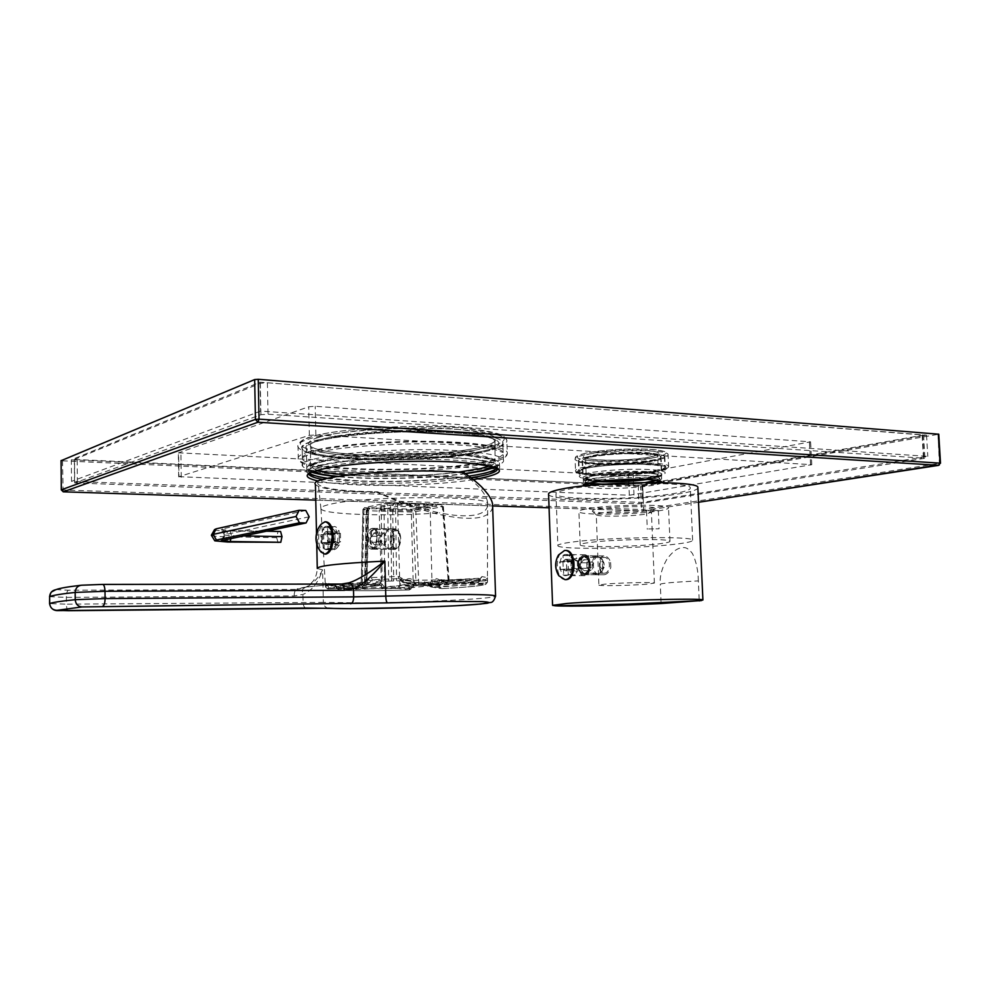 <?xml version="1.0" encoding="UTF-8"?>
<svg xmlns="http://www.w3.org/2000/svg" width="990" height="990" viewBox="0 0 990 990"><rect width="100%" height="100%" fill="white"/><g stroke="black" fill="none" stroke-linecap="round" stroke-linejoin="round"><path stroke-width="0.74" stroke-dasharray="4.95 3.71" d="M463.864 472.49L462.243 472.849C409.885 467.787 309.14 476.289 318.347 484.395C323.012 488.775 342.8 491.25 377.71 491.832L361.981 491.782C334.1 490.656 318.582 488.194 315.414 484.37M487.439 577.702L487.501 582.095C487.031 582.838 482.761 583.63 474.693 584.459L442.728 586.761L441.627 584.855L438.347 583.073L413.969 584.088L410.479 586.154L409.328 588.134C378.341 589.05 354.148 589.124 336.749 588.382L334.15 584.211L326.057 583.197L325.45 586.934C324.782 586.266 327.764 585.536 334.41 584.719L366.77 582.182L367.847 579.954L371.275 577.591L398.24 576.428L402.249 578.482L403.66 580.623C438.805 579.62 464.223 579.62 479.915 580.61L481.932 576.564L487.439 577.702L487.649 503.613C489.951 495.458 363.899 495.767 330.041 504.306C323.235 505.853 320.203 507.363 320.946 508.823L320.958 508.848C323.272 514.738 390.221 516.669 439.511 512.845C418.993 508.551 398.401 501.534 377.71 491.832M462.243 472.849C478.244 484.543 486.733 494.567 487.686 502.932L487.724 503.873C487.785 509.714 483.392 513.451 474.557 515.072C465.498 516.545 453.816 515.802 439.511 512.845M487.686 502.932L487.724 503.873M492.674 507.103C490.78 515.146 481.932 518.847 466.117 518.228C457.343 518.03 445.661 516.124 431.108 512.535L402.633 503.415L376.373 492.129M332.516 549.685C335.981 548.435 337.8 544.24 337.974 537.112C337.12 530.43 334.991 526.866 331.601 526.408L331.254 526.445C328.296 527.781 326.985 531.976 327.294 539.018C328.074 546.591 329.732 550.143 332.256 549.71L332.516 549.685M321.651 538.931C321.874 545.614 323.421 549.19 326.267 549.636C329.831 548.646 331.836 544.438 332.293 537.001C331.65 530.306 329.67 526.742 326.354 526.284C323.161 527.286 321.601 531.494 321.651 538.931M49.537 596.673L66.367 597.391L294.141 595.943L302.928 594.458C311.652 590.981 318.223 582.801 322.629 569.906L317.283 568.483C316.998 573.606 315.6 577.863 313.075 581.217L309.87 584.57C309.226 585.969 301.245 589.335 299.685 588.716C301.344 587.342 315.315 585.795 341.6 584.05M305.774 608.033C304.202 607.6 303.311 605.62 303.101 602.093L302.928 594.458C302.111 591.265 302.309 589.223 303.534 588.32C311.12 585.696 317.481 579.571 322.629 569.906L323.359 602.365L364.753 602.935C417.99 602.526 493.812 598.777 495.582 596.252M341.129 584.05L341.067 584.05C312.06 585.969 297.285 587.751 296.74 589.409L303.534 588.32M294.141 595.943C294.228 592.156 295.094 589.978 296.74 589.409L68.397 590.238C67.134 590.869 66.454 593.257 66.367 597.391L66.417 604.185L323.359 602.365C323.668 605.595 325.314 607.538 328.309 608.194M487.525 579.967L487.501 582.169L485.112 583.036L485.508 584.137L431.083 586.959L429.351 586.018L440.228 587.689L442.728 586.761L441.936 588.605C470.077 587.008 484.766 585.498 486.016 584.063L487.501 582.095L485.508 584.137C483.368 585.659 468.839 587.144 441.911 588.605L437.642 584.892L413.845 585.882L409.315 589.941C379.059 590.832 355.472 590.919 338.531 590.226L335.994 586.068L328.136 585.115L328.321 586.043L361.437 584.644L362.724 583.617L361.239 581.798L359.234 583.791L361.474 582.046L363.12 509.479L381.2 505.729L395.542 504.95L443.359 506.558L413.127 512.077L367.253 510.741L366.189 510.58L368.639 509.949L362.872 509.565L364.629 507.561L382.734 503.774L381.2 505.729L382.115 579.558C382.647 578.593 383.476 579.113 384.615 581.13L384.058 505.568L383.068 503.762L386.743 503.873L387.733 505.692L388.711 581.118L385.023 581.13M438.83 581.922L438.125 584.063L439.931 586.031L440.191 582.801L438.83 581.922C440.216 579.125 441.948 578.915 444.027 581.279L440.191 582.801L485.125 580.92L485.112 583.036L439.473 584.942L438.125 584.063L429.289 585.003L429.351 586.018L427.618 583.259L423.324 583.556C424.797 580.845 426.48 580.685 428.361 583.073L428.423 584.088L439.152 585.783L441.627 584.855M336.749 588.382L337.974 589.161L382.239 587.317L382.746 588.394L338.469 590.226L336.749 588.382M336.006 586.327L337.256 587.107L380.828 585.288L373.589 584.236C376.398 581.687 379.294 581.699 382.276 584.298L380.828 585.288L382.239 587.317L383.675 586.327L382.746 588.394L397.547 588.345L400.554 585.251L399.836 584.273C402.163 581.687 404.997 581.65 408.325 584.187L400.554 585.251L412.05 586.909L410.961 588.939L399.205 587.268L398.487 586.29L383.675 586.327L382.276 584.298M325.685 585.078L328.321 586.043L328.321 588.035L325.685 587.082L327.789 589C325.982 587.565 339.347 586.006 367.896 584.335L372.265 579.756L398.512 578.63L403.796 582.825C437.988 581.86 462.751 581.823 478.071 582.751L480.014 578.692L485.459 579.781L485.125 580.92L487.513 580.029L487.464 577.925L485.459 579.781L443.099 581.563M366.77 582.182L367.896 584.335L378.168 585.721L379.913 584.595L366.77 582.182M320.946 508.823L325.45 586.934L327.789 589L361.758 587.59L363.479 585.585L362.192 586.625L328.321 588.035L327.801 589L361.709 587.59L361.437 584.644L359.927 583.902M326.057 583.197L328.136 585.115L359.234 583.791L327.752 585.09L335.919 586.068L377.017 584.347M334.15 584.211L335.919 586.068L336.563 588.864L338.469 590.226C355.435 590.931 379.059 590.832 409.315 589.941L397.547 588.345L399.836 584.273M370.136 508.179L364.877 507.561L382.982 503.774L394.441 503.143L441.243 504.677L414.08 509.974L368.181 508.588L370.136 508.179L368.391 510.098L366.733 583.914L364.518 584.199L373.589 584.236M423.324 583.556L408.325 584.187M409.328 588.134L409.315 589.941L410.961 588.939L409.328 588.134M410.479 586.154L412.088 586.946L413.845 585.882L403.091 584.298M413.969 584.088L413.845 585.882L437.654 584.892L427.532 583.271M438.347 583.073L437.803 584.892L427.618 583.259L430.922 586.959L441.75 588.605L431.083 586.959L428.361 583.073M440.29 580.623C437.382 578.024 434.486 578.049 431.615 580.697L433.162 581.625L436.875 580.511L449.163 580.685L444.027 581.279M481.932 576.564L480.039 578.692L436.974 580.511M480.447 578.544L478.95 579.695L433.162 581.625L431.85 583.716L478.418 581.761L480.051 581.13L480.954 578.185L437.048 580.511M479.915 580.61L478.071 582.751L479.915 580.61M413.647 580.709L416.109 584.719L403.611 582.825L401.903 581.823L403.66 580.623L403.796 582.825L416.258 584.719L431.454 584.694L431.85 583.716L430.316 582.788L431.43 584.694L478.071 582.751L416.109 584.719L412.966 581.637L413.647 580.709C410.9 578.011 407.942 577.987 404.762 580.635L410.565 580.536L412.966 581.637L400.579 579.67L401.903 581.823L414.488 583.741L415.157 582.801L430.316 582.788L431.615 580.697M402.249 578.482L400.529 579.682L398.735 578.643L410.194 580.511M398.24 576.428L398.512 578.63L410.268 580.511M371.275 577.591L372.265 579.756L384.615 581.13M367.847 579.954L380.717 582.392L381.657 581.142M381.125 581.39L380.073 584.397L380.89 582.194L380.073 584.397L378.229 585.721L361.709 587.59L378.229 585.721L379.974 583.679L363.479 585.585L362.724 583.617M377.042 537.842L374.789 546.925C370.384 551.269 367.736 548.819 366.807 539.575C368.032 529.403 370.866 526.272 375.334 530.182L377.524 538.003L375.519 546.01L372.673 548.138C370.05 547.718 368.664 544.846 368.503 539.538C368.849 533.635 370.47 530.269 373.366 529.415L376.052 531.234L377.524 538.003M380.779 581.476L380.89 582.182L381.707 581.142M362.278 583.803L363.949 509.726L364.877 507.561L362.872 509.565L361.239 581.798L361.919 583.803L366.733 583.914M411.964 509.231L432.939 505.123L396.755 503.947L376.324 508.155L411.964 509.231L411.296 510.989L430.167 507.325L432.939 505.123M418.782 584.063L415.862 511.941L414.08 509.974L413.127 512.077L416.035 584.174M364.778 584.137L366.436 510.493L368.181 508.588L367.253 510.741L365.607 584.249M361.919 583.803L359.209 583.791M368.503 507.66L367.562 509.838L365.904 583.803M388.711 581.118L404.762 580.635M386.657 503.885L392.127 503.588L390.592 505.531L391.595 581.006M392.374 503.576L394.206 503.155L392.671 505.11L393.686 580.759M448.841 580.746L443.062 506.719L441.33 504.665L394.527 503.143L395.542 504.95L396.582 580.635M449.151 580.685L443.359 506.558L441.33 504.665L442.382 506.447L448.173 580.623M399.836 585.585L397.596 506.298L379.17 510.036L381.546 587.615L399.836 585.585L432.048 585.523L430.167 507.325L397.596 506.298L396.755 503.947M432.048 585.523L413.325 587.515L411.296 510.989L379.17 510.036L376.324 508.155M384.64 539.822C385.048 545.094 386.57 547.94 389.243 548.373C392.089 547.569 393.612 544.215 393.785 538.3C393.389 533.028 391.867 530.182 389.219 529.749C386.348 530.541 384.825 533.895 384.64 539.822M413.325 587.515L381.546 587.615M394.305 538.214C394.144 544.797 392.461 548.522 389.243 549.4C386.286 549.005 384.578 545.837 384.145 539.896C384.293 533.325 385.989 529.588 389.219 528.722C392.164 529.118 393.847 532.286 394.305 538.214M366.906 539.612C367.129 545.589 368.701 548.769 371.584 549.165C374.764 548.287 376.546 544.537 376.93 537.904C376.695 531.927 375.136 528.747 372.277 528.351C369.072 529.229 367.29 532.979 366.906 539.612M391.545 539.934C392.424 530.85 394.936 528.177 399.081 531.89L400.727 538.424L399.057 546.183C395.208 550.267 392.708 548.175 391.545 539.934C391.693 534.031 393.24 530.689 396.161 529.898C398.821 530.256 400.344 533.103 400.727 538.424C400.566 544.327 399.032 547.68 396.136 548.46C393.451 548.101 391.929 545.255 391.545 539.934M390.147 540.008C390.32 533.437 392.028 529.724 395.27 528.858L398.512 531.061L400.344 538.312L398.487 546.95L395.233 549.475C392.263 549.079 390.567 545.923 390.147 540.008M370.297 539.661L372.228 547.21L375.309 549.215C378.489 548.336 380.16 544.587 380.346 537.966C379.925 532.001 378.254 528.821 375.358 528.413L372.265 530.739L370.297 539.661M369.876 539.562L371.621 546.356C375.643 549.846 378.081 547.062 378.923 538.028C377.809 529.848 375.383 527.682 371.658 531.531L369.876 539.562C370.248 544.933 371.757 547.804 374.393 548.163C377.252 547.371 378.762 543.993 378.923 538.028C378.539 532.657 377.042 529.798 374.43 529.44C371.559 530.232 370.037 533.61 369.876 539.562M374.22 532.818L371.795 536.246L371.955 542.211L374.529 544.797L376.967 541.382L376.819 535.367L374.22 532.818L383.328 532.991L385.939 535.54L386.1 541.53L383.637 544.933L381.039 542.359L380.878 536.407L383.328 532.991M371.795 536.246L380.878 536.407M376.819 535.367L385.939 535.54M376.967 541.382L386.1 541.53M374.529 544.797L383.637 544.933M371.955 542.211L381.039 542.359M325.438 554.091C321.404 553.002 319.127 548.064 318.607 539.265C318.879 529.007 321.354 523.19 326.032 521.817M324.2 549.128L324.064 543.027L335.412 543.201L337.243 544.488L339.31 542.532L339.372 544.884L335.462 545.539L332.541 549.24L324.2 549.128L332.541 549.24M325.883 549.636L328.074 548.485L327.925 542.347L325.871 544.327L324.064 543.027M323.631 534.117L323.829 542.57L321.057 543.052L320.871 534.637L334.979 534.34L335.177 542.743L334.088 542.928L333.902 534.538L334.979 534.34M327.715 532.855L325.92 531.581L323.854 533.585L323.705 527.497L325.97 526.272L327.566 526.742L327.715 532.855L339.087 533.078L337.281 531.816L335.189 533.796L335.14 531.469L339.038 530.739L339.087 533.078M328.148 541.802L327.95 533.313L330.759 532.793L330.957 541.307L328.148 541.802L339.533 541.988L339.335 533.536L340.424 533.338L340.622 541.802L339.533 541.988M321.045 552.074C318.867 549.165 317.666 544.896 317.468 539.253C317.443 532.83 318.669 527.818 321.144 524.205M335.462 545.539L335.412 543.201M328.074 548.485L336.427 548.596L339.372 544.884M336.427 548.596L334.236 549.735M327.925 542.347L339.31 542.532M321.057 543.052L334.088 542.928M329.373 543.176L329.175 534.798L333.902 534.538M320.871 534.637L329.175 534.798M323.829 542.57L335.177 542.743M323.705 527.497L332.034 527.67L335.14 531.469M332.034 527.67L334.311 526.457L335.932 526.928L339.038 530.739M327.566 526.742L335.932 526.928M323.854 533.585L335.189 533.796M330.759 532.793L340.424 533.338M339.149 532.954L339.347 541.443L340.622 541.802M330.957 541.307L339.347 541.443M327.95 533.313L339.335 533.536M309.189 516.792L225.386 534.575L224.495 535.058L231.462 535.726L242.872 535.924M305.774 510.456L222.267 528.932L221.154 529.563L230.088 530.479L265.964 531.197M214.545 529.601C215.177 530.368 219.508 530.838 227.539 531.036L280.566 531.482M211.439 535.355C212.664 536.135 217.651 536.605 226.363 536.79L276.668 537.657L277.893 532.014M278.103 542.78L276.668 537.657M63.162 491.795L62.506 460.845L61.145 460.659M62.506 460.845L640.542 486.511L938.768 434.214M71.354 459.855L641.842 485.484L926.541 435.142L260.085 382.202L71.354 459.855L71.515 481.35L642.547 502.425L927.791 456.378L260.63 411.098L71.515 481.35M641.842 485.484L642.547 502.425M926.541 435.142L927.791 456.378M260.085 382.202L260.63 411.098M596.166 479.692C622.512 481.152 667.743 476.611 665.132 472.552C664.401 471.129 659.191 470.126 649.49 469.569C622.586 467.924 575.982 472.775 579.459 476.66C580.363 478.17 585.932 479.185 596.166 479.692M356.029 475.745C418.968 478.888 508.414 469.953 503.415 459.892C501.212 455.586 485.546 452.504 456.415 450.648C390.308 446.391 293.807 456.798 302.594 466.203C306.318 471.067 324.126 474.247 356.029 475.745M595.559 464.248C621.893 465.906 667.074 461.08 664.451 456.662C663.721 455.091 658.499 453.989 648.809 453.358C621.918 451.477 575.376 456.637 578.865 460.894C579.769 462.54 585.337 463.654 595.559 464.248M597.762 463.79C588.456 463.258 583.382 462.231 582.566 460.734C579.41 456.848 621.856 452.145 646.383 453.853C655.256 454.435 660.033 455.437 660.701 456.873C663.127 460.907 621.831 465.325 597.762 463.79M355.62 459.249C418.51 462.85 507.858 453.371 502.833 442.382C500.618 437.679 484.964 434.276 455.846 432.172C389.8 427.346 293.424 438.409 302.21 448.693C305.947 454.002 323.742 457.516 355.62 459.249M357.452 458.754C326.923 457.083 309.895 453.717 306.356 448.643C298.002 438.768 390.27 428.187 453.556 432.791C481.536 434.796 496.596 438.075 498.75 442.592C503.638 453.111 417.829 462.231 357.452 458.754M598.579 484.679C589.26 484.246 584.199 483.355 583.382 482.019C580.239 478.578 622.747 474.26 647.299 475.683C656.184 476.165 660.949 477.044 661.617 478.306C664.03 481.882 622.673 485.954 598.579 484.679M308.583 473.963L306.863 472.267C298.522 463.53 390.951 453.804 454.323 457.665C482.328 459.348 497.401 462.206 499.529 466.216C504.38 475.534 418.448 483.937 357.996 481.066C332.64 479.964 316.293 477.675 308.979 474.185M327.628 478.257L358.925 480.843C394.156 482.353 440.104 480.397 468.914 476.116M496.869 468.369L497.487 466.315C495.384 462.38 480.62 459.595 453.173 457.937C391.186 454.175 300.812 463.679 308.942 472.23L309.598 473.133M599.42 484.469L645.703 482.476M656.84 480.348L659.748 478.405C659.105 477.205 654.551 476.363 646.086 475.905C622.71 474.557 582.256 478.665 585.226 481.944L588.221 483.293M698.519 502.264L642.547 510.877L549.066 507.808L642.671 510.865L643.686 509.38L940.5 463.258M939.436 464.854L938.037 434.462M698.532 502.276L642.448 510.877L641.495 509.491L640.542 486.511M587.157 456.972C581.019 458.308 578.135 459.62 578.494 460.907C578.779 465.783 631.855 465.671 654.836 460.833C661.778 459.447 665.107 458.048 664.822 456.637C665.441 451.7 609.036 451.886 587.157 456.972M590.164 457.145C610.199 452.504 661.605 452.343 661.073 456.848C661.332 458.135 658.313 459.41 652.002 460.672C631.051 465.102 582.417 465.213 582.194 460.746C581.873 459.57 584.533 458.37 590.164 457.145M494.901 467.441C498.44 465.943 499.938 464.446 499.418 462.949C497.76 457.801 466.81 453.556 424.24 453.408C381.732 453.222 335.598 457.281 316.949 462.578C309.35 464.756 305.972 466.884 306.801 469L311.553 472.131M465.696 473.764C429.45 478.727 371.448 480.014 336.637 476.561M306.801 469L306.356 448.643C309.387 461.736 438.248 462.924 483.33 451.069C494.332 448.383 499.48 445.562 498.75 442.592C497.067 436.887 466.142 432.086 423.621 431.776C381.162 431.43 335.09 435.761 316.478 441.565C308.905 443.941 305.526 446.292 306.356 448.643L306.863 472.267M503.415 459.892L502.833 442.382L503.168 452.566L494.456 449.386C482.489 446.527 462.763 444.72 435.266 443.941C387.932 442.951 332.281 447.554 311.442 453.841C299.116 457.974 302.086 459.533 301.962 459.051L302.433 458.877C301.566 456.563 305.056 454.224 312.902 451.873C332.219 446.069 380.346 441.676 424.735 441.948C469.186 442.183 501.447 446.898 503.168 452.566C503.922 455.524 498.514 458.345 486.944 461.031C439.783 472.836 305.712 471.871 302.433 458.877L302.21 448.693C305.502 462.355 439.511 463.58 486.635 451.254C498.18 448.445 503.588 445.488 502.833 442.382C501.101 436.442 468.852 431.43 424.413 431.108C380.049 430.749 331.972 435.291 312.667 441.354C304.833 443.817 301.344 446.267 302.21 448.693L302.594 466.203M74.708 482.934L638.971 503.836L924.92 458.271L268.005 414.216L260.915 414.711L74.708 482.934L74.522 459.447L260.308 383.303L267.399 382.771L923.559 435.08L638.216 485.323L74.522 459.447M178.955 476.685L629.318 495.248L811.775 464.669L315.847 434.919L309.35 435.353L178.955 476.685L178.621 452.814L628.514 475.596L810.6 441.837L315.216 406.296L308.719 406.754L178.621 452.814M598.9 585.139C598.9 586.191 633.353 585.449 648.066 584.088L654.39 583.061C654.774 581.996 618.948 582.776 604.68 584.162L598.9 585.139L596.289 514.85C597.849 516.929 630.989 516.471 645.158 514.194L651.42 512.251C651.742 510.011 616.052 510.419 601.883 512.832C597.861 513.488 595.955 514.107 596.166 514.701M604.246 573.235C611.387 573.012 610.954 556.652 603.851 557.419L603.628 557.444C598.381 557.816 599.074 574.076 604.098 573.247L604.246 573.235M647.856 510.63L655.021 508.551C657.385 505.779 615.372 506.076 598.752 508.996C593.777 509.825 591.673 510.605 592.453 511.347C594.309 513.761 631.769 513.253 647.856 510.63L658.325 510.506L647.856 510.63M658.09 510.964C665.317 509.85 668.795 508.761 668.522 507.697C669.24 503.947 610.657 504.591 587.924 508.637C581.576 509.714 578.568 510.729 578.927 511.694C579.187 515.382 634.194 514.825 658.09 510.964M580.177 544.933C580.412 547.742 635.506 546.901 659.488 543.782C666.74 542.879 670.23 542.025 669.97 541.221C670.737 538.374 612.03 539.303 589.223 542.557C582.85 543.411 579.831 544.203 580.177 544.933L578.927 511.694M557.865 545.75C558.595 549.933 639.986 548.695 676.343 544.079C687.555 542.718 692.988 541.406 692.629 540.169C694.139 535.862 604.63 537.31 570.921 542.235C561.677 543.51 557.333 544.673 557.865 545.75L555.984 494.134C555.427 492.525 559.746 490.854 568.941 489.097C602.477 482.266 691.713 481.511 690.315 487.909C690.686 489.765 685.303 491.634 674.153 493.49C637.968 499.826 556.788 500.408 555.984 494.134M548.584 494.406C549.599 501.373 639.354 500.73 679.697 493.725C690.971 491.857 697.034 489.976 697.888 488.045M698.346 580.92C698.185 570.587 696.23 561.479 692.48 553.583C688.904 548.757 685.427 546.827 682.06 547.792C677.234 548.039 672.099 551.987 666.641 559.647C661.704 568.607 659.587 576.799 660.293 584.211C662.038 583.159 674.722 582.071 698.346 580.92L699.237 600.683M565.203 554.548L565.5 554.524C574.002 553.534 574.547 575.314 565.983 575.598L565.797 575.611C558.657 576.638 557.89 555.056 565.203 554.548M661.073 602.502L660.293 584.211M583.927 554.734C591.884 553.843 592.404 575.376 584.422 575.648L584.236 575.66C576.291 576.564 575.673 555.229 583.63 554.759L565.5 554.524L567.505 554.982L567.716 560.526L576.972 560.6L574.782 559.399L572.418 561.132L572.331 559.016L576.898 558.484L576.972 560.6M584.385 574.695C577.071 575.871 576.329 556.145 583.667 555.712L583.927 555.687C591.154 554.883 591.636 574.447 584.385 574.695L588.877 570.339L588.716 559.597L583.667 555.712C576.428 556.12 576.984 575.524 584.211 574.707L584.385 574.695M589.174 560.513L589.31 569.522L585.399 573.185C579.323 573.878 578.865 557.58 584.942 557.246L588.716 559.597M648.623 528.932L659.105 528.784L648.623 528.932M599.705 568.557C600.2 572.579 601.673 574.646 604.135 574.757L604.308 574.745C607.303 574.2 609.469 571.737 610.83 567.381L610.62 562.097C609.023 558.1 606.771 556.046 603.838 555.91L603.566 555.935C601.029 556.541 599.68 559.004 599.507 563.322L599.705 568.557L599.507 563.322M610.83 567.381L610.62 562.097M602.291 569.089C599.235 566.899 599.136 564.387 601.994 561.553L604.061 563.186L604.135 567.27L602.291 569.089M598.01 574.732L597.836 574.745C590.56 575.561 590.003 556.269 597.279 555.86L602.452 559.932L602.613 570.191L598.01 574.732M585.3 574.695C592.552 574.447 592.07 554.883 584.843 555.699L580.214 559.894L580.375 570.945L585.3 574.695M583.704 556.85L579.868 560.526L580.016 570.265L584.335 573.557C590.869 573.297 590.189 555.65 583.704 556.85M586.996 567.629L586.798 562.134L583.815 559.721L581.068 562.778L581.266 568.248L584.236 570.673L586.996 567.629L593.084 567.666L592.874 562.184L589.892 559.771L587.132 562.827L587.33 568.285L590.312 570.71L593.084 567.666M586.798 562.134L592.874 562.184M584.236 570.673L590.312 570.71M581.266 568.248L587.33 568.285M581.068 562.778L587.132 562.827M583.815 559.721L589.892 559.771M583.704 556.652C577.195 557.024 577.69 574.497 584.187 573.755L584.347 573.742C590.869 573.507 590.436 555.91 583.939 556.64L583.704 556.652M598.727 573.792L598.566 573.804C592.02 574.534 591.513 557.172 598.059 556.813L598.294 556.801C604.853 556.071 605.298 573.557 598.727 573.792M565.34 579.645C554.784 579.744 554.524 551.158 565.055 550.527L565.488 550.49M571.589 568.26L577.554 568.668L577.257 561.021L578.544 560.872L578.828 568.532L571.589 568.26L571.304 560.563L578.544 560.872M571.304 560.563L568 560.946L568.285 568.619M563.483 569.596L565.698 570.822L568.025 569.101L568.235 574.646L565.797 575.611L563.694 575.116L563.483 569.596L572.727 569.646L574.955 570.859L577.294 569.151L577.38 571.279L572.814 571.762L572.727 569.646M562.926 561.54L563.199 569.176L559.944 569.522L559.672 561.912L562.926 561.54L572.158 561.615L572.443 569.225L571.181 569.361L570.896 561.763L572.158 561.615M567.716 560.526L565.525 559.313L563.174 561.058L562.964 555.538L565.5 554.524L574.311 555.068L576.898 558.484M558.496 555.031C555.241 562.072 555.341 568.965 558.781 575.685M578.828 568.532L577.554 568.668M578.111 560.625L578.408 568.297M568 560.946L577.257 561.021M568.235 574.646L575.042 574.658L577.38 571.279M575.042 574.658L572.604 575.636L570.475 575.128L572.814 571.762M563.694 575.116L570.475 575.128M568.025 569.101L577.294 569.151M559.944 569.522L571.181 569.361M566.726 569.559L566.441 561.974L570.896 561.763M559.672 561.912L566.441 561.974M563.199 569.176L572.443 569.225M562.964 555.538L569.757 555.613L572.331 559.016M569.757 555.613L572.294 554.598M567.505 554.982L574.311 555.068M563.174 561.058L572.418 561.132M68.545 610.719C67.27 610.446 66.565 608.268 66.417 604.185L49.574 603.591M80.537 585.325L81.762 585.214C68.248 586.761 59.907 588.221 56.752 589.607L68.397 590.238M50.898 592.663L56.752 589.607M366.807 539.575L368.503 539.538M222.267 528.932L225.386 534.575L222.453 540.119M227.725 542.025L226.363 536.79L227.539 531.036M230.088 530.479L231.462 535.726L230.917 538.374M585.585 484.135L585.3 483.776C582.33 480.534 622.784 476.462 646.161 477.786C654.638 478.244 659.191 479.061 659.823 480.261L659.563 480.967M655.85 482.476C646.012 485.199 617.216 487.13 599.767 486.288L589.384 485.335M661.666 482.563C659.996 485.979 621.299 489.419 598.727 488.293C589.978 487.897 584.966 487.105 583.654 485.917M315.773 500.123L492.636 505.94L315.773 500.123M473.468 479.655C444.287 484.259 395.369 486.449 358.095 484.914C341.166 484.234 327.913 482.947 318.359 481.078M61.355 489.926L641.495 509.491L643.686 509.38L642.72 486.387M471.054 477.749C442.406 482.192 395.072 484.283 358.974 482.774C344.087 482.155 332.046 481.053 322.851 479.469M308.855 473.69C304.574 465.312 393.092 456.501 453.234 460.09C480.682 461.711 495.458 464.459 497.549 468.344L497.574 468.394M637.362 479.234L649.885 477.588C655.578 476.524 658.313 475.472 658.078 474.42C658.536 470.708 612.067 470.98 593.839 474.841C588.704 475.868 586.278 476.871 586.563 477.836C587.8 479.445 594.755 480.336 607.427 480.534M649.093 458.692C654.774 457.541 657.496 456.378 657.261 455.214C657.707 451.094 611.275 451.23 593.084 455.462C587.961 456.576 585.536 457.677 585.832 458.754C586.006 462.837 630.147 462.751 649.093 458.692M646.334 479.42L650.789 478.714C663.251 476.066 661.555 474.136 645.715 472.948C630.16 472.119 604.939 473.554 592.985 475.918C581.576 478.554 583.432 480.41 598.542 481.486M591.513 453.507C561.59 459.744 622.314 463.035 650.43 456.959C663.127 453.964 661.407 451.737 645.257 450.302C629.393 449.287 603.69 450.834 591.513 453.507M585.808 453.173C572.022 456.836 574.856 459.41 594.322 460.882C612.662 461.922 640.839 460.288 655.813 457.281C671.01 453.729 669.017 451.081 649.861 449.336C630.976 448.124 600.212 449.98 585.808 453.173M584.372 454.954C577.801 456.402 574.707 457.825 575.091 459.212C575.438 464.52 632.511 464.409 657.298 459.174C664.81 457.665 668.411 456.13 668.114 454.596C668.819 449.225 607.885 449.411 584.372 454.954M584.83 466.921C578.247 468.307 575.153 469.644 575.537 470.943C575.871 475.93 632.969 475.707 657.793 470.745C665.305 469.31 668.918 467.874 668.621 466.426C669.339 461.389 608.38 461.674 584.83 466.921M585.771 468.097C571.75 471.574 574.633 473.987 594.433 475.324C613.095 476.239 641.743 474.643 656.989 471.785C672.47 468.406 670.465 465.931 650.987 464.335C631.769 463.233 600.435 465.065 585.771 468.097M586.674 468.146C572.987 471.537 575.784 473.888 595.101 475.188C613.305 476.091 641.273 474.532 656.147 471.735C671.232 468.443 669.265 466.03 650.257 464.483C631.521 463.407 600.992 465.189 586.674 468.146M587.54 467.07C581.402 468.344 578.519 469.594 578.865 470.807C579.15 475.435 632.251 475.225 655.256 470.609C662.199 469.285 665.527 467.948 665.255 466.612C665.886 461.934 609.444 462.206 587.54 467.07M652.732 477.725C659.043 476.549 662.075 475.386 661.815 474.222C662.372 470.126 610.917 470.423 590.832 474.693C585.201 475.831 582.528 476.92 582.85 477.997C583.061 482.056 631.731 481.808 652.732 477.725M661.073 456.848L661.815 474.222C660.169 475.274 666.344 475.386 652.026 478.764L647.559 479.482L651.927 478.764C664.909 476.017 663.164 474.012 646.68 472.762C630.494 471.908 604.209 473.406 591.785 475.868C579.979 478.578 581.848 480.509 597.391 481.635M312.63 471.686C305.885 468.876 307.964 465.869 318.854 462.677C339.496 456.749 395.097 452.628 439.622 453.964C484.32 455.227 506.583 461.315 493.812 467.057M465.325 473.505C429.895 478.467 372.277 479.779 337.936 476.351M309.066 451.663C329.076 445.624 379.22 441.02 425.527 441.305C471.908 441.54 505.482 446.465 507.264 452.356C508.031 455.45 502.363 458.395 490.236 461.204C441.033 473.455 301.839 472.465 298.287 458.927C297.384 456.539 300.985 454.113 309.066 451.663M489.852 449.497C440.711 462.404 301.591 461.068 298.027 446.713C297.124 444.164 300.713 441.602 308.793 439.028C328.779 432.655 378.885 427.878 425.156 428.262C471.5 428.608 505.061 433.892 506.843 440.142C507.635 443.421 501.967 446.539 489.852 449.497M488.144 447.443C459.385 454.46 399.886 458.024 354.618 455.66C309.127 453.408 285.368 445.055 310.662 437.036C335.177 428.967 407.509 424.128 456.86 427.569C506.831 432.37 517.263 438.991 488.144 447.443M318.297 437.481C341.043 430.106 407.051 425.712 452.294 428.818C498.279 433.187 508.031 439.263 481.548 447.059C455.202 453.544 400.047 456.86 358.269 454.657C316.256 452.554 294.834 444.819 318.297 437.481M320.24 439.684C338.147 434.09 382.19 429.945 422.742 430.291C463.37 430.613 492.983 435.241 494.592 440.76C495.297 443.607 490.421 446.329 479.952 448.916C436.912 460.4 313.224 459.199 310.452 446.552C309.647 444.275 312.914 441.986 320.24 439.684M316.701 470.349L310.897 466.896C310.105 464.842 313.372 462.763 320.711 460.672C338.642 455.549 382.759 451.663 423.361 451.848C464.038 452.022 493.664 456.118 495.26 461.105C495.817 462.726 493.961 464.335 489.728 465.931M458.815 472.106C427.024 476.054 380.407 477.267 348.195 474.953M309.35 435.353L308.719 406.754M315.847 434.919L315.216 406.296M810.662 464.434L809.474 441.577M810.6 465.077L809.424 442.295M633.984 495L633.179 475.324M629.318 495.248L628.514 475.596M181.269 477.304L180.935 453.531M77.183 460.127L77.369 483.528M638.216 485.323L638.971 503.836M642.609 485.075L643.376 503.613M922.123 435.588L923.484 458.729M922.593 434.833L923.955 458.048M267.399 382.771L268.005 414.216M260.308 383.303L260.915 414.711M320.958 508.848L318.347 484.395M326.267 549.636L332.256 549.71M316.503 533.437L316.738 543.906M326.354 526.284L331.601 526.408M366.981 583.853L368.639 509.949L370.062 508.13L367.933 508.6L366.189 510.58L364.53 584.199M389.243 548.373L372.673 548.138M374.777 546.925L375.519 546.01M375.334 530.182L376.039 531.234M389.219 529.749L373.366 529.415M371.584 549.165L389.219 549.4M372.277 528.351L389.256 528.722M399.081 531.89L398.512 531.061M399.057 546.183L398.487 546.95M395.233 549.475L375.309 549.215M371.621 546.356L372.228 547.21M371.658 531.531L372.265 530.739M395.27 528.858L375.358 528.413M374.393 548.163L396.136 548.46M374.43 529.44L396.161 529.898M325.871 544.327L337.243 544.488M325.92 531.581L337.281 531.816M325.97 526.272L334.311 526.457M224.458 534.996L221.376 540.453M224.495 535.058L221.154 529.563M664.451 456.662L665.132 472.552M578.865 460.894L579.459 476.66M582.566 460.734L583.382 482.019M660.701 456.873L661.617 478.306M499.418 462.949L499.529 466.216M659.748 478.405L660.219 481.239M497.537 468.381L497.487 466.315M308.942 472.23L308.967 473.591M585.226 481.944L585.226 484.16M658.078 474.42L657.818 454.348L650.232 456.972C636.941 459.348 621.559 460.424 604.086 460.214C587.243 459.719 584.558 457.578 585.585 457.937L586.229 478.257L593.109 475.918C607.712 473.48 624.48 472.453 643.401 472.849C659.959 473.802 657.88 475.064 658.152 474.829L658.078 474.42M585.56 453.185C572.579 456.687 576.155 457.207 575.091 459.212L575.537 470.943C574.2 473.356 582.912 474.903 601.697 475.559C622.648 475.707 641.112 474.445 657.1 471.785C674.685 467.552 666.505 467.156 668.621 466.426L668.114 454.596L666.864 452.566C663.176 450.586 655.838 449.423 644.874 449.076C622.166 448.643 602.39 450.017 585.56 453.185M664.822 456.637L665.255 466.909C667.767 466.191 659.451 465.288 640.307 464.174C619.208 464.174 601.375 465.498 586.81 468.134L578.581 471.116L578.494 460.907M582.194 460.746L582.85 477.997C582.986 479.197 583.382 480.695 597.329 481.647M488.924 463.06C502.153 460.239 508.254 456.675 507.264 452.356L506.843 440.142L503.687 436.144C502.116 434.103 482.415 428.905 455.474 427.445C405.875 424.19 334.806 429.029 310.216 437.06C299.091 439.671 296.901 446.366 298.027 446.713L298.287 458.927C297.792 459.348 298.943 460.684 301.764 462.949C304.561 465.09 322.134 469.211 347.75 470.621C393.723 473.381 458.308 470.015 488.924 463.06M481.239 447.072C498.638 442.134 494.876 439.894 494.975 440.612L495.087 461.427L489.84 459.187L466.414 455.499C423.052 451.316 344.248 455.239 319.238 462.652C312.927 464.595 309.969 466.117 310.353 467.231L310.699 446.403C310.872 446.465 310.786 447.233 319.238 449.881C331.526 452.727 349.198 454.497 372.265 455.177C411.729 456.155 458.024 452.789 481.239 447.072M811.775 464.669L810.6 441.837M178.683 476.883L178.349 453.049M74.337 459.632L74.522 483.095M923.559 435.08L924.92 458.271M654.39 583.061L651.42 512.251M651.432 512.412L655.021 508.551M669.97 541.221L668.522 507.697M692.629 540.169L690.315 487.909M584.236 575.66L572.604 575.636M589.31 569.522L588.877 570.339M603.851 557.419L585.152 557.221M604.098 573.247L585.399 573.185M596.289 514.85L592.453 511.347M646.52 511.05L647.287 529.304M658.325 510.506L659.105 528.784M603.838 555.91L583.927 555.687M604.135 574.757L584.211 574.707M604.061 563.186L602.452 559.932M604.135 567.27L602.613 570.191M597.539 555.848L584.843 555.699M597.836 574.745L585.127 574.707M580.016 570.265L580.375 570.945M579.868 560.526L580.214 559.894M584.187 573.755L598.566 573.804M583.939 556.64L598.294 556.801M565.698 570.822L574.955 570.859M565.525 559.313L574.782 559.399"/><path stroke-width="1.49" d="M492.674 507.103L492.575 504.294C492.315 501.707 490.718 498.317 487.822 494.121C483.491 489.097 482.353 485.904 463.864 472.49L450.153 471.599C392.263 468.456 307.927 476.908 315.414 484.37L316.503 533.437M317.283 568.483C317.642 565.748 340.164 563.298 384.85 561.107C369.617 572.802 357.687 580.041 349.025 582.813L341.6 584.05M495.582 596.252L495.569 595.955C493.651 594.879 479.754 594.396 453.865 594.507L385.766 596.116L384.85 561.107C372.636 575.97 362.179 585.177 353.467 588.741C352.353 585.362 350.868 583.395 349.025 582.813M387.511 602.873L81.935 606.944L56.888 610.347L68.558 610.706L329.262 608.231C351.759 609.667 441.763 607.291 476.549 604.395L487.167 603.257C490.359 602.564 488.812 602.007 482.526 601.598L443.928 601.4L387.511 602.873C386.546 602.365 385.964 600.113 385.766 596.116L353.665 596.871L353.467 588.741L344.297 590.3C344.025 586.377 342.973 584.286 341.129 584.05L102.824 584.422M325.376 521.804L326.032 521.817C330.264 522.423 332.677 527.361 333.296 536.617C333.011 546.901 330.549 552.729 325.92 554.091L325.438 554.091M315.971 538.572C315.959 533.164 317.679 528.375 321.144 524.205L324.893 521.792C329.113 522.398 331.539 527.336 332.145 536.592C331.86 546.888 329.41 552.717 324.769 554.078L321.045 552.074C317.839 548.2 316.156 543.757 315.971 538.733M306.046 522.968L299.463 522.819L296.035 516.458L299.203 510.271L305.774 510.456L309.189 516.792L306.046 522.968L221.277 540.627L230.274 541.505L280.776 542.285L227.725 542.025L214.793 540.837L216.389 540.02L213.258 534.365L211.365 535.231L214.731 540.726M299.463 522.819L216.389 540.02M299.203 510.271L216.204 528.821L214.545 529.601L211.526 534.934M265.964 531.197L280.566 531.482L282.014 536.617L280.776 542.285M296.035 516.458L213.258 534.365L216.204 528.821M242.872 535.924L282.014 536.617M61.145 460.659L254.678 379.566L258.266 379.306L938.768 434.214M468.914 476.116C484.395 473.814 493.713 471.24 496.869 468.369M309.598 473.133C311.899 475.163 317.914 476.871 327.628 478.257M645.703 482.476L656.84 480.348M588.221 483.293L599.42 484.469M698.519 502.264L939.436 464.854M698.532 502.276L938.706 465.337L940.03 463.147L259.021 419.154L257.957 422.223L938.57 465.337L940.03 463.147L938.297 434.078M258.266 379.306L259.021 419.154L255.432 419.401L61.355 489.79L63.323 491.807L257.957 422.223L255.432 419.401L254.678 379.566M61.145 460.511L61.269 489.864L63.273 491.82L315.773 500.123L63.162 491.795M465.696 473.764L483.962 470.658L494.901 467.441M336.637 476.561C325.153 475.447 316.788 473.963 311.553 472.131M697.888 488.045L697.863 487.476C699.559 480.373 599.853 481.214 562.79 488.837C552.68 490.78 547.953 492.636 548.584 494.406L552.568 605.187M699.237 600.905L702.912 599.99C704.868 597.911 604.506 600.41 567.01 603.442L552.581 605.36L555.291 605.781C567.047 606.734 621.163 605.558 661.11 603.541L699.237 600.683M565.129 550.49L565.488 550.49C576.39 549.252 577.059 579.311 566.132 579.633L565.34 579.645M564.981 579.645L558.781 575.685C554.759 568.854 554.66 561.961 558.496 555.031L564.56 550.477C575.45 549.24 576.13 579.311 565.203 579.633L565.909 579.645M350.72 603.776C352.589 603.195 353.566 600.893 353.665 596.871L105.076 598.579L75.228 599.68C61.343 601.066 52.829 602.353 49.686 603.541L49.587 603.702C50.997 611.275 57.754 610.595 57.828 610.607L305.774 608.033M329.262 608.231L328.309 608.194M344.297 590.3L105.002 591.29C104.829 586.971 104.024 584.669 102.614 584.409L81.762 585.214M102.614 584.409L81.514 585.214C77.628 585.746 75.512 588.134 75.178 592.416C61.293 593.913 52.779 595.312 49.648 596.611L49.574 603.591M81.935 606.944C77.913 606.511 75.673 604.098 75.228 599.68L75.178 592.416L105.002 591.29L105.076 598.579C104.977 603.021 104.198 605.558 102.762 606.189M56.888 610.347C52.557 610.001 50.156 607.736 49.686 603.541L49.648 596.611C49.958 592.75 52.062 590.436 55.985 589.656C59.4 588.27 67.58 586.835 80.537 585.325M230.917 538.374L230.274 541.505M659.563 480.967L655.85 482.476M583.654 485.917C578.692 482.551 622.178 478.034 647.448 479.457C657.756 480.014 662.496 481.053 661.666 482.563M492.636 505.94L549.066 507.796L492.636 505.952M318.359 481.078C299.091 476.636 304.697 471.822 335.177 466.637C365.632 462.082 417.656 460.028 454.447 461.959C507.177 466.315 513.525 472.205 473.468 479.655M61.058 460.598L61.355 489.926M322.851 479.469C314.572 478.009 309.957 476.277 308.979 474.272L308.855 473.69M497.574 468.394C498.069 471.797 489.221 474.915 471.054 477.749M589.384 485.335L585.585 484.135M598.542 481.486C614.481 482.13 630.407 481.437 646.334 479.42M607.427 480.534L637.362 479.234M597.391 481.635C614.146 482.328 630.89 481.61 647.609 479.457C630.816 481.61 614.085 482.34 597.329 481.647M493.812 467.057L482.303 470.572L465.325 473.505M337.936 476.351C326.032 475.188 317.592 473.641 312.63 471.686M489.728 465.931L480.583 468.53L458.815 472.106M348.195 474.953C333.865 473.925 323.371 472.403 316.701 470.349M316.738 543.906L317.27 567.975M305.96 608.033L350.485 608.677L420.824 607.291L455.549 605.769L480.484 604.048L490.124 602.514C492.414 602.724 494.233 600.546 495.569 595.955L492.575 504.294M341.129 584.05L102.774 584.409M50.898 592.663L49.537 596.673M324.769 554.078L325.92 554.091M585.226 484.16L584.607 484.803C582.071 484.63 587.404 483.429 600.633 481.227C616.621 479.507 632.177 478.913 647.312 479.469C663.51 480.732 659.117 481.276 660.219 481.239M940.5 463.258L938.768 434.202M308.967 473.591L308.41 474.656C310.241 474.643 300.923 474.049 327.368 467.961C355.856 462.615 413.981 459.83 454.311 461.983C476.004 463.53 488.614 465.053 492.141 466.55L497.537 468.381M702.912 599.99L697.863 487.476M701.489 600.571L627.4 604.11L555.291 605.781"/></g></svg>
